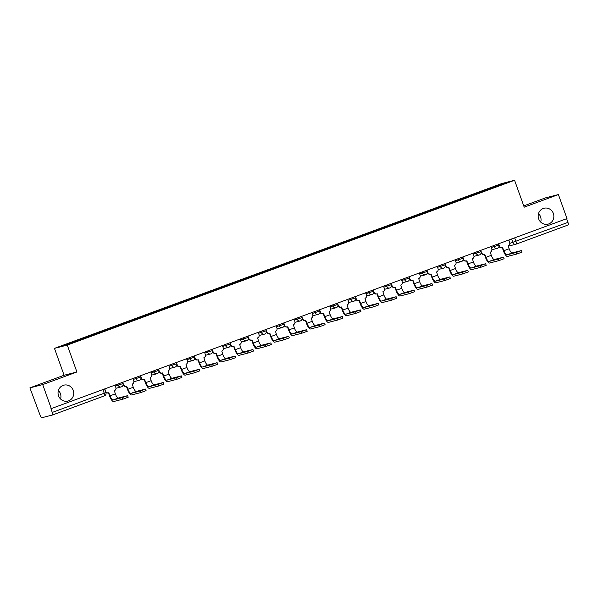 <?xml version="1.0" encoding="UTF-8"?>
<svg xmlns="http://www.w3.org/2000/svg" width="598" height="598" viewBox="0 0 598 598"><rect width="100%" height="100%" fill="white"/><g stroke="black" fill="none" stroke-linecap="round" stroke-linejoin="round"><path stroke-width="0.9" d="M58.402 390.494A8.2 7.826 -104.4 0 1 60.428 393.678A8.2 7.826 -104.4 0 1 60.577 399.001M73.233 390.404A8.2 7.826 -104.4 0 1 67.925 401.056A8.2 7.826 -104.4 0 1 58.544 395.816A8.2 7.826 -104.4 0 1 63.859 385.164A8.2 7.826 -104.4 0 1 73.233 390.404M538.521 213.583A8.2 7.826 -104.4 0 1 540.547 216.768A8.2 7.826 -104.4 0 1 540.697 222.09M553.359 213.493A8.2 7.826 -104.4 0 1 548.045 224.145A8.2 7.826 -104.4 0 1 538.671 218.905A8.2 7.826 -104.4 0 1 543.978 208.254A8.2 7.826 -104.4 0 1 553.359 213.493M29.9 387.863L42.705 384.589L51.301 408.591L566.994 218.569L558.397 194.567L524.207 207.17L514.572 180.267L501.767 183.549L54.463 348.365L64.098 375.26L29.9 387.863L40.208 415.513A2.564 0.77 -110.2 0 0 41.815 417.733L52.385 415.027A2.564 0.77 -110.2 0 0 52.407 415.019A2.564 0.77 -110.2 0 0 52.265 412.426L105.913 392.594L104.605 388.947M558.397 194.567L545.593 197.841L523.751 205.891M42.705 384.589L76.903 371.986L67.275 345.091L514.572 180.267M51.301 408.591L50.927 408.681L52.265 412.426M566.635 218.704L567.958 222.404A2.564 0.77 69.8 0 1 568.1 224.998A2.564 0.77 69.8 0 1 568.078 225.005L516.141 244.141M483.924 191.293L483.461 190.657L502.739 183.556L509.01 181.949L489.74 189.155M483.461 190.657L60.024 346.683L66.303 345.076L86.456 337.75L489.732 189.058M54.463 348.365L67.275 345.091M64.098 375.26L76.903 371.986M482.87 191.681L482.586 190.882M79.302 339.582L79.706 340.135M502.739 183.556L502.567 184.326M521.456 250.555L522.017 252.124L516.597 254.09L516.037 252.52L521.456 250.555L512.187 252.917A4.806 1.435 69.8 0 1 509.167 248.753L508.218 245.554A2.564 2.444 75.6 0 0 509.646 242.295L508.831 240M502.29 247.714L503.404 250.816A6.473 1.936 -110.2 0 0 507.47 256.43L516.597 254.09M498.612 243.767L499.435 246.055A2.564 2.444 75.6 0 0 502.365 247.692L501.879 247.819A2.564 2.444 -104.4 0 1 499.001 246.309M502.365 247.692A2.564 2.444 75.6 0 0 502.597 247.624L503.89 250.697A4.806 1.435 69.8 0 0 506.91 254.86L516.037 252.52M503.553 257.155L504.114 258.725L498.695 260.691L498.134 259.121L503.553 257.155L494.284 259.51A4.806 1.435 69.8 0 1 491.264 255.346L490.315 252.147A2.564 2.444 75.6 0 0 491.75 248.888L490.928 246.6M484.387 254.307L485.501 257.417A6.473 1.936 -110.2 0 0 489.568 263.023L498.695 260.691M480.717 250.36L481.532 252.655A2.564 2.444 75.6 0 0 484.462 254.292L483.976 254.412A2.564 2.444 -104.4 0 1 481.098 252.909M484.462 254.292A2.564 2.444 75.6 0 0 484.694 254.217L485.987 257.29A4.806 1.435 69.8 0 0 489.007 261.453L498.134 259.121M485.651 263.748L486.211 265.318L480.799 267.284L480.239 265.714L485.651 263.748L476.382 266.11A4.806 1.435 69.8 0 1 473.362 261.939L472.413 258.74A2.564 2.444 75.6 0 0 473.848 255.488L473.025 253.193M466.492 260.907L467.599 264.01A6.473 1.936 -110.2 0 0 471.665 269.623L480.799 267.284M462.815 256.953L463.629 259.248A2.564 2.444 75.6 0 0 466.567 260.885L466.081 261.012A2.564 2.444 -104.4 0 1 463.196 259.502M466.567 260.885A2.564 2.444 75.6 0 0 466.791 260.818L468.085 263.89A4.806 1.435 69.8 0 0 471.104 268.054L480.239 265.714M467.748 270.348L468.309 271.911L462.897 273.877L462.336 272.314L467.748 270.348L458.487 272.703A4.806 1.435 69.8 0 1 455.467 268.539L454.51 265.34A2.564 2.444 75.6 0 0 455.945 262.081L455.123 259.786M448.59 267.5L449.703 270.61A6.473 1.936 -110.2 0 0 453.77 276.216L462.897 273.877M444.912 263.554L445.734 265.841A2.564 2.444 75.6 0 0 448.664 267.485L448.179 267.605A2.564 2.444 -104.4 0 1 445.301 266.103M448.664 267.485A2.564 2.444 75.6 0 0 448.889 267.411L450.182 270.483A4.806 1.435 69.8 0 0 453.202 274.646L462.336 272.314M449.846 276.941L450.406 278.511L444.994 280.477L444.434 278.907L449.846 276.941L440.584 279.296A4.806 1.435 69.8 0 1 437.564 275.132L436.615 271.933A2.564 2.444 75.6 0 0 438.042 268.674L437.22 266.387M430.687 274.101L431.801 277.203A6.473 1.936 -110.2 0 0 435.867 282.809L444.994 280.477M427.009 270.147L427.832 272.441A2.564 2.444 75.6 0 0 430.762 274.078L430.276 274.205A2.564 2.444 -104.4 0 1 427.398 272.695M430.762 274.078A2.564 2.444 75.6 0 0 430.986 274.011L432.287 277.083A4.806 1.435 69.8 0 0 435.307 281.247L444.434 278.907M431.943 283.534L432.511 285.104L427.092 287.07L426.531 285.508L431.943 283.534L422.681 285.896A4.806 1.435 69.8 0 1 419.661 281.733L418.712 278.533A2.564 2.444 75.6 0 0 420.14 275.274L419.325 272.98M412.784 280.694L413.898 283.803A6.473 1.936 -110.2 0 0 417.965 289.41L427.092 287.07M409.107 276.747L409.929 279.034A2.564 2.444 75.6 0 0 412.859 280.671L412.373 280.798A2.564 2.444 -104.4 0 1 409.495 279.296M412.859 280.671A2.564 2.444 75.6 0 0 413.091 280.604L414.384 283.676A4.806 1.435 69.8 0 0 417.404 287.84L426.531 285.508M414.048 290.135L414.608 291.704L409.189 293.67L408.628 292.101L414.048 290.135L404.779 292.489A4.806 1.435 69.8 0 1 401.759 288.326L400.81 285.126A2.564 2.444 75.6 0 0 402.237 281.867L401.422 279.58M394.882 287.287L395.996 290.396A6.473 1.936 -110.2 0 0 400.062 296.003L409.189 293.67M391.204 283.34L392.026 285.635A2.564 2.444 75.6 0 0 394.957 287.272L394.471 287.391A2.564 2.444 -104.4 0 1 391.593 285.889M394.957 287.272A2.564 2.444 75.6 0 0 395.188 287.197L396.481 290.269A4.806 1.435 69.8 0 0 399.501 294.44L408.628 292.101M396.145 296.728L396.706 298.297L391.294 300.263L390.726 298.694L396.145 296.728L386.876 299.09A4.806 1.435 69.8 0 1 383.856 294.926L382.907 291.727A2.564 2.444 75.6 0 0 384.342 288.468L383.52 286.173M376.979 293.887L378.093 296.989A6.473 1.936 -110.2 0 0 382.159 302.603L391.294 300.263M373.309 289.94L374.124 292.228A2.564 2.444 75.6 0 0 377.054 293.865L376.576 293.992A2.564 2.444 -104.4 0 1 373.69 292.482M377.054 293.865A2.564 2.444 75.6 0 0 377.286 293.797L378.579 296.87A4.806 1.435 69.8 0 0 381.599 301.033L390.726 298.694M378.242 303.328L378.803 304.898L373.391 306.864L372.831 305.294L378.242 303.328L368.973 305.683A4.806 1.435 69.8 0 1 365.961 301.519L365.004 298.32A2.564 2.444 75.6 0 0 366.439 295.061L365.617 292.773M359.084 300.48L360.19 303.59A6.473 1.936 -110.2 0 0 364.257 309.196L373.391 306.864M355.406 296.533L356.229 298.828A2.564 2.444 75.6 0 0 359.159 300.465L358.673 300.585A2.564 2.444 -104.4 0 1 355.788 299.082M359.159 300.465A2.564 2.444 75.6 0 0 359.383 300.39L360.676 303.463A4.806 1.435 69.8 0 0 363.696 307.626L372.831 305.294M360.34 309.921L360.9 311.491L355.489 313.457L354.928 311.887L360.34 309.921L351.078 312.283A4.806 1.435 69.8 0 1 348.058 308.112L347.109 304.913A2.564 2.444 75.6 0 0 348.537 301.661L347.715 299.366M341.181 307.08L342.295 310.183A6.473 1.936 -110.2 0 0 346.362 315.796L355.489 313.457M337.504 303.126L338.326 305.421A2.564 2.444 75.6 0 0 341.256 307.058L340.77 307.185A2.564 2.444 -104.4 0 1 337.892 305.675M341.256 307.058A2.564 2.444 75.6 0 0 341.48 306.991L342.781 310.063A4.806 1.435 69.8 0 0 345.801 314.227L354.928 311.887M342.437 316.521L342.998 318.084L337.586 320.05L337.025 318.487L342.437 316.521L333.176 318.876A4.806 1.435 69.8 0 1 330.156 314.712L329.206 311.513A2.564 2.444 75.6 0 0 330.634 308.254L329.812 305.959M323.279 313.673L324.393 316.783A6.473 1.936 -110.2 0 0 328.459 322.389L337.586 320.05M319.601 309.727L320.423 312.014A2.564 2.444 75.6 0 0 323.354 313.658L322.868 313.778A2.564 2.444 -104.4 0 1 319.99 312.276M323.354 313.658A2.564 2.444 75.6 0 0 323.578 313.584L324.878 316.656A4.806 1.435 69.8 0 0 327.898 320.82L337.025 318.487M324.542 323.114L325.103 324.684L319.683 326.65L319.123 325.08L324.542 323.114L315.273 325.469A4.806 1.435 69.8 0 1 312.253 321.305L311.304 318.106A2.564 2.444 75.6 0 0 312.732 314.847L311.917 312.56M305.376 320.274L306.49 323.376A6.473 1.936 -110.2 0 0 310.556 328.982L319.683 326.65M301.698 316.32L302.521 318.614A2.564 2.444 75.6 0 0 305.451 320.251L304.965 320.379A2.564 2.444 -104.4 0 1 302.087 318.869M305.451 320.251A2.564 2.444 75.6 0 0 305.683 320.184L306.976 323.256A4.806 1.435 69.8 0 0 309.996 327.42L319.123 325.08M306.639 329.707L307.2 331.277L301.781 333.243L301.22 331.681L306.639 329.707L297.37 332.069A4.806 1.435 69.8 0 1 294.351 327.906L293.401 324.707A2.564 2.444 75.6 0 0 294.836 321.447L294.014 319.153M287.474 326.867L288.587 329.976A6.473 1.936 -110.2 0 0 292.654 335.583L301.781 333.243M283.803 322.92L284.618 325.207A2.564 2.444 75.6 0 0 287.548 326.844L287.062 326.971A2.564 2.444 -104.4 0 1 284.185 325.469M287.548 326.844A2.564 2.444 75.6 0 0 287.78 326.777L289.073 329.849A4.806 1.435 69.8 0 0 292.093 334.013L301.22 331.681M288.737 336.308L289.297 337.877L283.886 339.843L283.317 338.274L288.737 336.308L279.468 338.662A4.806 1.435 69.8 0 1 276.448 334.499L275.499 331.299A2.564 2.444 75.6 0 0 276.934 328.04L276.112 325.753M269.578 333.46L270.685 336.569A6.473 1.936 -110.2 0 0 274.751 342.176L283.886 339.843M265.901 329.513L266.715 331.808A2.564 2.444 75.6 0 0 269.653 333.445L269.167 333.564A2.564 2.444 -104.4 0 1 266.282 332.062M269.653 333.445A2.564 2.444 75.6 0 0 269.877 333.37L271.171 336.442A4.806 1.435 69.8 0 0 274.19 340.613L283.317 338.274M270.834 342.901L271.395 344.47L265.983 346.436L265.422 344.867L270.834 342.901L261.573 345.263A4.806 1.435 69.8 0 1 258.553 341.099L257.596 337.9A2.564 2.444 75.6 0 0 259.031 334.641L258.209 332.346M251.676 340.06L252.79 343.162A6.473 1.936 -110.2 0 0 256.856 348.776L265.983 346.436M247.998 336.113L248.82 338.401A2.564 2.444 75.6 0 0 251.751 340.038L251.265 340.165A2.564 2.444 -104.4 0 1 248.387 338.655M251.751 340.038A2.564 2.444 75.6 0 0 251.975 339.97L253.268 343.043A4.806 1.435 69.8 0 0 256.288 347.206L265.422 344.867M252.932 349.501L253.492 351.071L248.08 353.037L247.52 351.467L252.932 349.501L243.67 351.856A4.806 1.435 69.8 0 1 240.65 347.692L239.701 344.493A2.564 2.444 75.6 0 0 241.129 341.234L240.306 338.946M233.773 346.653L234.887 349.763A6.473 1.936 -110.2 0 0 238.953 355.369L248.08 353.037M230.095 342.706L230.918 345.001A2.564 2.444 75.6 0 0 233.848 346.638L233.362 346.758A2.564 2.444 -104.4 0 1 230.484 345.255M233.848 346.638A2.564 2.444 75.6 0 0 234.072 346.563L235.373 349.636A4.806 1.435 69.8 0 0 238.393 353.799L247.52 351.467M235.029 356.094L235.597 357.664L230.178 359.63L229.617 358.06L235.029 356.094L225.767 358.456A4.806 1.435 69.8 0 1 222.748 354.285L221.798 351.086A2.564 2.444 75.6 0 0 223.226 347.834L222.411 345.539M215.871 353.254L216.984 356.356A6.473 1.936 -110.2 0 0 221.051 361.969L230.178 359.63M212.193 349.299L213.015 351.594A2.564 2.444 75.6 0 0 215.945 353.231L215.459 353.358A2.564 2.444 -104.4 0 1 212.582 351.848M215.945 353.231A2.564 2.444 75.6 0 0 216.177 353.164L217.47 356.236A4.806 1.435 69.8 0 0 220.49 360.4L229.617 358.06M217.134 362.694L217.694 364.257L212.275 366.223L211.714 364.66L217.134 362.694L207.865 365.049A4.806 1.435 69.8 0 1 204.845 360.886L203.896 357.686A2.564 2.444 75.6 0 0 205.323 354.427L204.509 352.132M197.968 359.846L199.082 362.956A6.473 1.936 -110.2 0 0 203.148 368.562L212.275 366.223M194.29 355.9L195.112 358.195A2.564 2.444 75.6 0 0 198.043 359.832L197.557 359.951A2.564 2.444 -104.4 0 1 194.679 358.449M198.043 359.832A2.564 2.444 75.6 0 0 198.274 359.757L199.568 362.829A4.806 1.435 69.8 0 0 202.587 366.993L211.714 364.66M199.231 369.287L199.792 370.857L194.38 372.823L193.812 371.253L199.231 369.287L189.962 371.65A4.806 1.435 69.8 0 1 186.942 367.478L185.993 364.279A2.564 2.444 75.6 0 0 187.428 361.02L186.606 358.733M180.065 366.447L181.179 369.549A6.473 1.936 -110.2 0 0 185.245 375.155L194.38 372.823M176.395 362.493L177.21 364.787A2.564 2.444 75.6 0 0 180.14 366.425L179.654 366.552A2.564 2.444 -104.4 0 1 176.776 365.042M180.14 366.425A2.564 2.444 75.6 0 0 180.372 366.357L181.665 369.429A4.806 1.435 69.8 0 0 184.685 373.593L193.812 371.253M181.329 375.88L181.889 377.45L176.477 379.416L175.917 377.854L181.329 375.88L172.06 378.242A4.806 1.435 69.8 0 1 169.047 374.079L168.09 370.88A2.564 2.444 75.6 0 0 169.526 367.621L168.703 365.326M162.17 373.04L163.276 376.149A6.473 1.936 -110.2 0 0 167.343 381.756L176.477 379.416M158.492 369.093L159.315 371.38A2.564 2.444 75.6 0 0 162.245 373.017L161.759 373.145A2.564 2.444 -104.4 0 1 158.874 371.642M162.245 373.017A2.564 2.444 75.6 0 0 162.469 372.95L163.762 376.022A4.806 1.435 69.8 0 0 166.782 380.186L175.917 377.854M163.426 382.481L163.987 384.051L158.575 386.016L158.014 384.447L163.426 382.481L154.164 384.835A4.806 1.435 69.8 0 1 151.144 380.672L150.195 377.473A2.564 2.444 75.6 0 0 151.623 374.213L150.801 371.926M144.268 379.633L145.381 382.742A6.473 1.936 -110.2 0 0 149.448 388.349L158.575 386.016M140.59 375.686L141.412 377.981A2.564 2.444 75.6 0 0 144.342 379.618L143.856 379.737A2.564 2.444 -104.4 0 1 140.978 378.235M144.342 379.618A2.564 2.444 75.6 0 0 144.567 379.543L145.867 382.615A4.806 1.435 69.8 0 0 148.887 386.786L158.014 384.447M145.523 389.074L146.084 390.644L140.672 392.609L140.111 391.04L145.523 389.074L136.262 391.436A4.806 1.435 69.8 0 1 133.242 387.272L132.293 384.073A2.564 2.444 75.6 0 0 133.72 380.814L132.898 378.519M126.365 386.233L127.479 389.335A6.473 1.936 -110.2 0 0 131.545 394.949L140.672 392.609M122.687 382.286L123.509 384.574A2.564 2.444 75.6 0 0 126.44 386.211L125.954 386.338A2.564 2.444 -104.4 0 1 123.076 384.828M126.44 386.211A2.564 2.444 75.6 0 0 126.664 386.144L127.965 389.216A4.806 1.435 69.8 0 0 130.984 393.379L140.111 391.04M127.621 395.674L128.189 397.244L122.769 399.21L122.209 397.64L127.621 395.674L118.359 398.029A4.806 1.435 69.8 0 1 115.339 393.865L114.39 390.666A2.564 2.444 75.6 0 0 115.818 387.407L115.003 385.119M108.462 392.826L109.576 395.936A6.473 1.936 -110.2 0 0 113.642 401.542L122.769 399.21M104.785 388.879L105.607 391.174A2.564 2.444 75.6 0 0 108.537 392.811L108.051 392.931A2.564 2.444 -104.4 0 1 105.831 392.363M108.537 392.811A2.564 2.444 75.6 0 0 108.769 392.737L110.062 395.809A4.806 1.435 69.8 0 0 113.082 399.972L122.209 397.64M115.332 386.046L122.956 383.587L122.508 382.346M133.234 379.446L140.851 376.994L140.41 375.753M151.137 372.853L158.754 370.394L158.313 369.16M169.032 366.253L176.657 363.801L176.216 362.56M186.935 359.66L194.559 357.2L194.118 355.967M204.837 353.059L212.462 350.607L212.013 349.367M222.74 346.466L230.357 344.007L229.916 342.774M240.643 339.866L248.26 337.414L247.819 336.173M258.538 333.273L266.162 330.821L265.721 329.58M276.44 326.68L284.065 324.221L283.624 322.987M294.343 320.079L301.968 317.628L301.519 316.387M312.246 313.487L319.87 311.027L319.422 309.794M330.148 306.886L337.765 304.434L337.324 303.193M348.051 300.293L355.668 297.834L355.227 296.601M365.946 293.693L373.571 291.241L373.13 290M383.849 287.1L391.473 284.648L391.032 283.407M401.751 280.507L409.376 278.048L408.927 276.814M419.654 273.906L427.271 271.455L426.83 270.214M437.557 267.313L445.174 264.854L444.733 263.621M455.452 260.713L463.076 258.261L462.635 257.02M473.354 254.12L480.979 251.661L480.538 250.427M491.257 247.52L498.882 245.068L498.433 243.827M102.923 389.567L104.246 393.267A2.564 0.77 -110.2 0 1 104.388 395.869A2.564 0.77 -110.2 0 1 104.366 395.869L52.43 415.012M509.795 243.393L567.958 222.404M511.634 238.968L512.935 242.594A2.564 2.444 -104.4 0 0 515.865 244.231A2.564 2.564 0 0 0 516.119 244.156A2.564 0.77 -110.2 0 0 516.119 244.156A2.564 0.77 -110.2 0 0 515.977 241.555L514.654 237.855M117.806 384.08L118.247 385.299A2.564 2.444 75.6 0 0 121.401 386.861M135.709 377.488L136.142 378.698A2.564 2.444 75.6 0 0 139.304 380.268M153.611 370.887L154.045 372.106A2.564 2.444 75.6 0 0 157.207 373.668M171.514 364.294L171.947 365.505A2.564 2.444 75.6 0 0 175.109 367.075M189.417 357.694L189.85 358.912A2.564 2.444 75.6 0 0 193.012 360.482M207.319 351.101L207.753 352.319A2.564 2.444 75.6 0 0 210.907 353.881M225.214 344.508L225.655 345.719A2.564 2.444 75.6 0 0 228.81 347.289M243.117 337.907L243.55 339.126A2.564 2.444 75.6 0 0 246.712 340.688M261.02 331.314L261.453 332.525A2.564 2.444 75.6 0 0 264.615 334.095M278.922 324.714L279.356 325.932A2.564 2.444 75.6 0 0 282.518 327.495M296.825 318.121L297.258 319.332A2.564 2.444 75.6 0 0 300.413 320.902M314.72 311.521L315.161 312.739A2.564 2.444 75.6 0 0 318.315 314.309M332.623 304.928L333.056 306.146A2.564 2.444 75.6 0 0 336.218 307.708M350.525 298.335L350.959 299.546A2.564 2.444 75.6 0 0 354.121 301.115M368.428 291.734L368.861 292.953A2.564 2.444 75.6 0 0 372.023 294.515M386.33 285.141L386.764 286.352A2.564 2.444 75.6 0 0 389.926 287.922M404.233 278.541L404.667 279.759A2.564 2.444 75.6 0 0 407.821 281.322M422.128 271.948L422.569 273.159A2.564 2.444 75.6 0 0 425.724 274.729M440.031 265.348L440.464 266.566A2.564 2.444 75.6 0 0 443.626 268.136M457.933 258.755L458.367 259.973A2.564 2.444 75.6 0 0 461.529 261.535M475.836 252.162L476.27 253.373A2.564 2.444 75.6 0 0 479.432 254.942M493.739 245.561L494.172 246.78A2.564 2.444 75.6 0 0 497.327 248.342M568.1 224.998L516.119 244.156A2.564 2.444 -104.4 0 1 515.865 244.231L508.248 246.182M509.167 248.753L503.89 250.697M499.435 246.055L499.016 246.159M512.187 252.917L506.91 254.86M491.264 255.346L485.987 257.29M481.532 252.655L481.121 252.76M494.284 259.51L489.007 261.453M473.362 261.939L468.085 263.89M463.629 259.248L463.218 259.353M476.382 266.11L471.104 268.054M455.467 268.539L450.182 270.483M445.734 265.841L445.316 265.953M458.487 272.703L453.202 274.646M437.564 275.132L432.287 277.083M427.832 272.441L427.413 272.546M440.584 279.296L435.307 281.247M419.661 281.733L414.384 283.676M409.929 279.034L409.51 279.146M422.681 285.896L417.404 287.84M401.759 288.326L396.481 290.269M392.026 285.635L391.608 285.739M404.779 292.489L399.501 294.44M383.856 294.926L378.579 296.87M374.124 292.228L373.713 292.332M386.876 299.09L381.599 301.033M365.961 301.519L360.676 303.463M356.229 298.828L355.81 298.933M368.973 305.683L363.696 307.626M348.058 308.112L342.781 310.063M338.326 305.421L337.907 305.526M351.078 312.283L345.801 314.227M330.156 314.712L324.878 316.656M320.423 312.014L320.005 312.126M333.176 318.876L327.898 320.82M312.253 321.305L306.976 323.256M302.521 318.614L302.102 318.719M315.273 325.469L309.996 327.42M294.351 327.906L289.073 329.849M284.618 325.207L284.207 325.319M297.37 332.069L292.093 334.013M276.448 334.499L271.171 336.442M266.715 331.808L266.304 331.912M279.468 338.662L274.19 340.613M258.553 341.099L253.268 343.043M248.82 338.401L248.402 338.505M261.573 345.263L256.288 347.206M240.65 347.692L235.373 349.636M230.918 345.001L230.499 345.106M243.67 351.856L238.393 353.799M222.748 354.285L217.47 356.236M213.015 351.594L212.596 351.699M225.767 358.456L220.49 360.4M204.845 360.886L199.568 362.829M195.112 358.195L194.694 358.299M207.865 365.049L202.587 366.993M186.942 367.478L181.665 369.429M177.21 364.787L176.799 364.892M189.962 371.65L184.685 373.593M169.047 374.079L163.762 376.022M159.315 371.38L158.896 371.493M172.06 378.242L166.782 380.186M151.144 380.672L145.867 382.615M141.412 377.981L140.993 378.086M154.164 384.835L148.887 386.786M133.242 387.272L127.965 389.216M123.509 384.574L123.091 384.678M136.262 391.436L130.984 393.379M115.339 393.865L110.062 395.809M118.359 398.029L113.082 399.972M491.907 249.747L497.102 248.417A2.564 2.564 0 0 0 498.882 245.068M474.005 256.34L479.2 255.01A2.564 2.564 0 0 0 480.979 251.661M456.102 262.941L461.297 261.61A2.564 2.564 0 0 0 463.076 258.261M438.199 269.534L443.395 268.203A2.564 2.564 0 0 0 445.174 264.854M420.297 276.134L425.499 274.803A2.564 2.564 0 0 0 427.271 271.455M402.394 282.727L407.597 281.396A2.564 2.564 0 0 0 409.376 278.048M384.499 289.32L389.694 287.989A2.564 2.564 0 0 0 391.473 284.648M366.596 295.92L371.792 294.59A2.564 2.564 0 0 0 373.571 291.241M348.694 302.513L353.889 301.183A2.564 2.564 0 0 0 355.668 297.834M330.791 309.114L335.994 307.783A2.564 2.564 0 0 0 337.765 304.434M312.889 315.707L318.091 314.376A2.564 2.564 0 0 0 319.87 311.027M294.993 322.307L300.189 320.976A2.564 2.564 0 0 0 301.968 317.628M277.091 328.9L282.286 327.569A2.564 2.564 0 0 0 284.065 324.221M259.188 335.493L264.383 334.162A2.564 2.564 0 0 0 266.162 330.821M241.286 342.093L246.481 340.763A2.564 2.564 0 0 0 248.26 337.414M223.383 348.686L228.586 347.356A2.564 2.564 0 0 0 230.357 344.007M205.48 355.287L210.683 353.956A2.564 2.564 0 0 0 212.462 350.607M187.585 361.88L192.78 360.549A2.564 2.564 0 0 0 194.559 357.2M169.683 368.48L174.878 367.15A2.564 2.564 0 0 0 176.657 363.801M151.78 375.073L156.975 373.743A2.564 2.564 0 0 0 158.754 370.394M133.877 381.666L139.08 380.335A2.564 2.564 0 0 0 140.851 376.994M115.975 388.266L121.177 386.936A2.564 2.564 0 0 0 122.956 383.587M52.407 415.019L104.388 395.869A2.564 2.564 0 0 0 105.913 392.594"/></g></svg>
